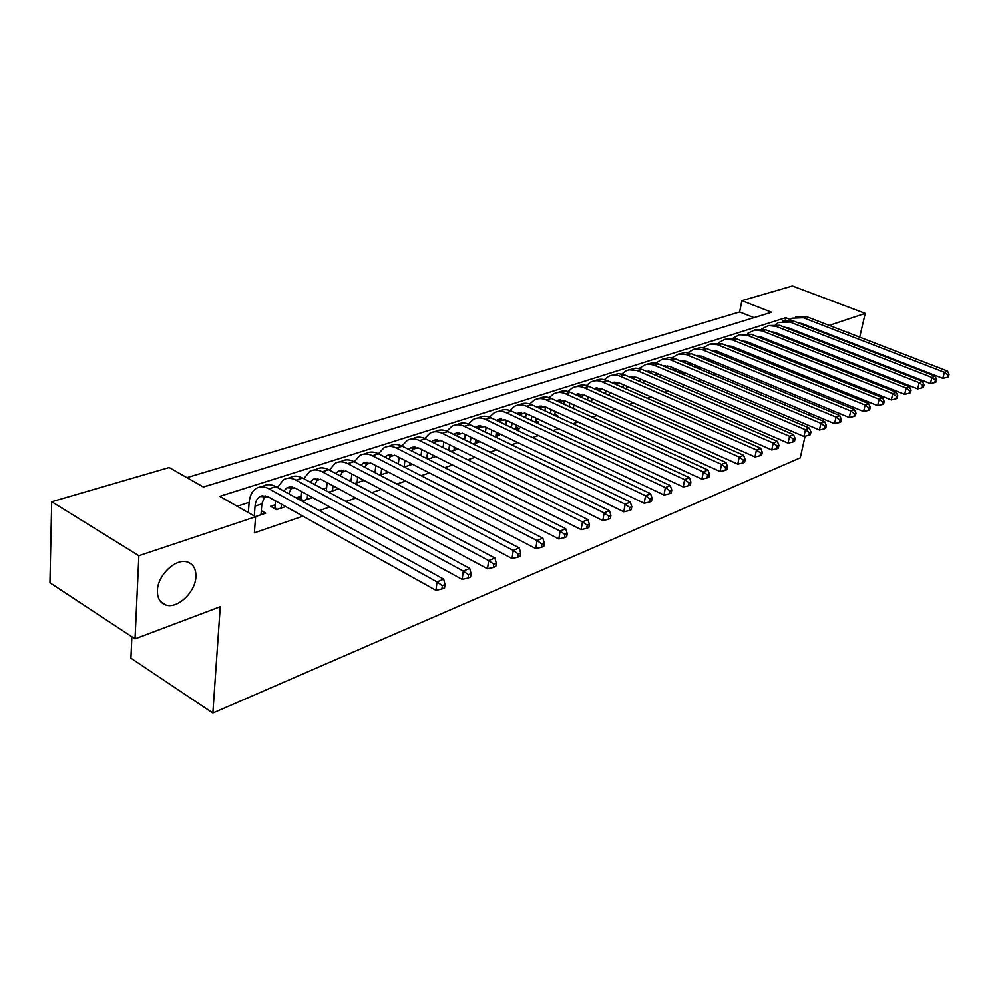<?xml version="1.0" encoding="UTF-8"?>
<svg xmlns="http://www.w3.org/2000/svg" width="999" height="999" viewBox="0 0 999 999"><rect width="100%" height="100%" fill="white"/><g stroke="black" fill="none" stroke-linecap="round" stroke-linejoin="round"><path stroke-width="1.5" d="M835.788 347.365L836.038 346.553M846.84 332.23L848.576 332.217L850.399 333.604M851.136 342.719L850.998 343.431M157.417 590.484C157.655 575.162 175.737 558.041 187.225 561.962C193.257 563.973 196.141 568.918 195.891 576.798C195.479 591.932 177.76 608.915 166.084 605.082C160.165 603.159 157.268 598.289 157.417 590.484M131.88 636.788L130.919 658.166L212.849 713.036L800.261 457.817L805.094 436.188M212.849 713.036L220.255 606.73L135.04 638.861L49.95 582.767L51.698 501.735L169.156 467.52L203.384 487.012L771.615 312.25L741.882 300.674L792.382 285.964L865.221 313.411L829.207 325.424M754.045 317.657L739.635 311.988L186.888 477.622M739.635 311.988L741.882 300.674M788.598 338.836L790.022 338.361M774.5 343.544L776.111 343.007M760.064 348.351L761.9 347.739M745.304 353.271L747.339 352.597M730.182 358.316L732.454 357.567M714.697 363.486L717.207 362.649M696.291 365.622L694.305 366.283L699.612 368.506L701.598 367.857M680.269 370.916L678.845 371.391L684.19 373.651L685.601 373.189M663.848 376.348L669.218 378.646M647.015 381.905L652.422 384.253M576.011 409.727L573.364 408.379M556.568 416.208L557.704 415.834L554.807 414.485M536.6 422.877L538.748 422.152L535.764 420.754M516.071 429.72L519.293 428.646L516.208 427.185M494.967 436.763L499.313 435.302L496.141 433.778M473.251 443.993L478.796 442.145L475.536 440.547M450.924 451.448L457.717 449.175L454.345 447.502M427.922 459.115L435.676 456.531M404.245 467.008L412.5 464.26M379.857 475.137L388.648 472.215M354.72 483.528L364.061 480.407M328.783 492.17L338.711 488.836M301.298 496.141L296.79 497.639L302.672 500.886L312.612 497.564M275.187 504.77L270.542 506.306L276.448 509.627L285.664 506.555M213.574 483.891L203.197 486.913M240.284 475.674L224.563 480.507M266.221 467.694L250.961 472.39M291.408 459.952L276.586 464.498M315.871 452.422L301.486 456.843M339.66 445.104L325.686 449.4M362.799 437.987L349.2 442.17M385.302 431.068L372.078 435.139M407.192 424.338L394.33 428.284M428.509 417.782L415.996 421.628M449.275 411.388L437.087 415.134M469.493 405.169L457.629 408.816M489.21 399.113L477.647 402.659M508.416 393.194L497.152 396.665M527.16 387.437L516.183 390.809M545.429 381.818L534.727 385.114M563.274 376.336L552.822 379.545M580.669 370.979L570.491 374.113M597.664 365.746L587.724 368.806M614.26 360.651L604.557 363.636M630.481 355.656L621.003 358.579M646.316 350.786L637.062 353.634M661.8 346.029L652.759 348.801M676.947 341.371L668.106 344.093M691.745 336.813L683.104 339.473M706.231 332.355L697.777 334.965M720.391 328.009L712.125 330.544M734.265 323.738L726.173 326.223M739.922 322.003L748.026 319.505M790.047 319.418L785.726 317.732L219.743 496.328L255.607 516.758L254.358 532.829L302.947 516.196M319.28 510.601L329.82 506.98M345.954 501.461L355.869 498.064M371.803 492.607L381.131 489.423M396.865 484.028L405.631 481.031M421.178 475.699L429.408 472.889M444.767 467.619L452.485 464.985M467.682 459.777L474.912 457.305M489.922 452.16L496.703 449.837M511.538 444.755L517.882 442.582M532.554 437.562L538.473 435.527M552.984 430.569L558.516 428.671M572.864 423.751L578.021 421.99M592.207 417.132L597.015 415.484M611.038 410.676L615.509 409.153M629.382 404.395L633.528 402.984M647.252 398.276L651.086 396.965M664.672 392.32L668.219 391.108M681.655 386.501L684.914 385.389M698.214 380.831L701.198 379.807M714.36 375.299L717.095 374.363M730.119 369.905L732.617 369.043M745.504 364.635L747.764 363.861M760.526 359.49L762.562 358.791M775.199 354.47L777.01 353.846M789.535 349.563L791.133 349.001M803.533 344.767L804.944 344.28M683.241 361.613L682.454 361.875M667.457 366.733L666.096 367.17M651.298 371.965L649.35 372.602M634.752 377.335L632.167 378.171M617.794 382.829L614.547 383.878M600.424 388.461L596.49 389.747M582.405 394.305L577.946 395.754M563.723 400.362L558.916 401.923M544.542 406.581L539.373 408.254M524.837 412.974L519.305 414.76M504.62 419.53L499.1 421.316M483.828 426.261L478.434 428.009M462.462 433.191L457.192 434.902M440.497 440.309L435.364 441.97M417.894 447.639L412.912 449.25M394.642 455.182L389.822 456.743M370.704 462.937L366.046 464.448M346.041 470.941L341.571 472.39M320.629 479.17L316.358 480.556M294.43 487.662L290.372 488.986M267.42 496.428L263.586 497.664M249.138 502.36L237.138 506.243M255.394 516.645L265.734 513.199L261.326 510.701M326.636 487.774L322.927 488.998M351.236 479.645L348.876 480.419M375.124 471.753L374.051 472.102M711.937 360.452L709.427 361.288M726.735 355.569L724.937 356.156M741.108 350.811L740.084 351.149M135.04 638.861L138.861 555.706L51.698 501.735M853.371 364.51L853.596 363.536M855.544 355.132L855.743 354.295M857.654 346.029L857.816 345.317M859.702 337.187L865.221 313.411M848.226 351.336L847.839 352.098M842.544 359.165L841.645 359.865M834.827 357.167L834.664 356.044M817.931 381.356L817.07 382.555M815.059 391.546L814.709 393.144M812.662 402.322L812.262 404.096M810.164 413.449L809.727 415.422M807.592 424.962L807.105 427.147M845.791 370.841L844.217 371.441M832.017 376.036L830.256 376.71M817.082 329.47L799.138 322.964M814.385 338.961L814.572 338.137M255.607 516.758L138.861 555.706M785.189 320.242L785.726 317.732M261.001 514.772L261.863 503.883L265.035 495.666M254.283 516.008L255.045 506.118C255.469 501.498 257.08 498.289 259.89 496.515L268.319 496.878L435.951 590.347L437.038 581.918L268.968 488.823C264.348 486.363 260.177 486.176 256.431 488.274C252.173 490.946 249.725 495.779 249.101 502.759L248.351 512.637M442.357 585.639L441.908 589.01L444.567 587.899L445.005 584.54L442.357 585.639L437.038 581.918L443.681 579.17L275.811 486.638C271.204 484.178 267.02 484.003 263.274 486.088L260.864 486.863M443.681 579.17L445.005 584.54M441.908 589.01L435.951 590.347M281.094 508.079L281.418 504.183M274.65 508.616L274.937 507.904L277.422 509.303M275.512 500.886L274.937 507.904M283.803 491.046L286.913 487.787L295.329 488.111L462.15 579.395L463.286 571.078L296.029 480.157C291.433 477.759 287.25 477.584 283.504 479.67L277.435 487.524M288.773 493.781L291.933 486.9M468.506 574.737L468.044 578.071L470.604 576.997L471.066 573.676L468.506 574.737L463.286 571.078L469.717 568.419L302.66 478.034C298.064 475.636 293.893 475.487 290.135 477.559L287.937 478.259M469.717 568.419L471.066 573.676M468.044 578.071L462.15 579.395M307.18 499.375L307.592 494.817M300.786 499.837L301.024 499.238L303.509 500.599M301.698 491.595L301.024 499.238M310.239 482.142L313.112 479.333L321.516 479.607L487.5 568.793L488.673 560.589L322.265 471.765C317.682 469.405 313.511 469.268 309.752 471.341L303.821 478.658M314.86 484.64L318.007 478.421M493.793 564.198L493.319 567.482L495.804 566.445L496.278 563.161L493.793 564.198L488.673 560.589L494.892 558.016L328.696 469.705C324.126 467.357 319.955 467.22 316.183 469.293L314.198 469.93M494.892 558.016L496.278 563.161M493.319 567.482L487.5 568.793M332.492 490.934L332.992 485.776M327.123 482.617L326.336 490.821L328.808 492.157M335.914 473.526L338.524 471.128L346.928 471.366L512.037 558.528L513.249 550.437L347.714 463.611C343.156 461.313 338.986 461.188 335.214 463.249L329.42 470.092M340.197 475.811L343.319 470.179M518.281 553.995L517.782 557.23L520.192 556.218L520.679 552.984L518.281 553.995L513.249 550.437L519.268 547.939L353.958 461.613C349.4 459.328 345.229 459.215 341.458 461.263L339.66 461.838M519.268 547.939L520.679 552.984M517.782 557.23L512.037 558.528M363.099 480.731L363.186 479.945M357.068 482.742L357.667 477.023M351.81 473.938L351.036 481.568M360.839 465.209L363.199 463.161L371.578 463.361L535.801 548.588L537.05 540.596L372.415 455.706C367.869 453.459 363.711 453.359 359.927 455.407L354.283 461.788M364.81 467.282L367.882 462.2M541.982 544.105L541.483 547.302L543.806 546.328L544.305 543.144L541.982 544.105L537.05 540.596L542.882 538.186L378.471 453.771C373.926 451.523 369.78 451.436 365.996 453.471L364.385 453.983M542.882 538.186L544.305 543.144M541.483 547.302L535.801 548.588M386.788 472.827L386.963 471.341M380.931 474.787L381.618 468.568M375.799 465.546L375.025 472.614M385.052 457.142L387.15 455.419L395.517 455.581L558.828 538.961L560.102 531.081L396.378 448.027C391.858 445.829 387.712 445.741 383.928 447.777L378.446 453.758M388.736 459.041L391.733 454.445M564.947 534.54L564.435 537.687L566.695 536.75L567.207 533.591L564.947 534.54L560.102 531.081L565.759 528.746L402.272 446.153C397.752 443.956 393.606 443.881 389.822 445.916L388.386 446.366M565.759 528.746L567.207 533.591M564.435 537.687L558.828 538.961M409.815 465.147L410.065 463.012M404.133 466.945L404.907 460.377M399.101 457.417L398.351 463.973M408.579 449.338L410.427 447.914L418.768 448.039L581.143 529.632L582.454 521.84L419.667 440.584C415.172 438.424 411.026 438.349 407.242 440.372L401.91 445.979M412 451.061L414.91 446.928M587.212 525.249L586.688 528.371L588.873 527.447L589.398 524.338L587.212 525.249L582.454 521.84L587.924 519.58L425.387 438.748C420.891 436.6 416.758 436.538 412.974 438.561L411.688 438.961M587.924 519.58L589.398 524.338M586.688 528.371L581.143 529.632M432.205 457.679L432.542 454.957M426.785 458.541L427.535 452.435M421.765 449.538L421.029 455.631M431.456 441.77L433.042 440.609L441.371 440.709L602.797 520.579L604.12 512.887L442.295 433.329C437.812 431.218 433.691 431.168 429.907 433.179L424.725 438.436M434.627 443.344L437.425 439.61M608.803 516.246L608.266 519.33L610.389 518.444L610.926 515.372L608.803 516.246L604.12 512.887L609.44 510.701L447.852 431.556C443.381 429.445 439.248 429.408 435.464 431.418L434.353 431.768M609.44 510.701L610.926 515.372M608.266 519.33L602.797 520.579M453.971 450.424L454.395 447.152M448.813 450.399L449.55 444.742M443.806 441.908L443.081 447.552M453.708 434.428L455.032 433.504L463.336 433.578L623.788 511.8L625.149 504.208L464.285 426.298C459.84 424.225 455.719 424.188 451.935 426.186L446.903 431.118M456.643 435.864L459.328 432.505M629.745 507.517L629.208 510.551L631.268 509.69L631.805 506.655L629.745 507.517L625.149 504.208L630.307 502.072L469.692 424.563C465.247 422.502 461.126 422.465 457.342 424.463L456.368 424.775M630.307 502.072L631.805 506.655M629.208 510.551L623.788 511.8M475.149 443.369L475.661 439.585M470.254 442.532L470.954 437.287M465.247 434.503L464.547 439.735M475.362 427.297L484.69 426.635L644.18 503.271L645.554 495.779L485.676 419.443C481.243 417.407 477.135 417.395 473.364 419.38L468.481 424.038M478.071 428.608L480.631 425.599M650.087 499.038L649.525 502.047L651.523 501.198L652.085 498.214L650.087 499.038L645.554 495.779L650.561 493.706L490.934 417.769C486.501 415.746 482.405 415.721 478.621 417.707L477.784 417.982M650.561 493.706L652.085 498.214M649.525 502.047L644.18 503.271M495.766 436.488L496.366 432.242M491.121 434.902L491.795 430.045M486.113 427.322L485.439 432.167M496.441 420.379L505.469 419.892L663.985 494.992L665.371 487.587L506.481 412.787C502.072 410.789 497.977 410.789 494.205 412.762L489.473 417.145M498.938 421.566L501.348 418.881M669.829 490.809L669.268 493.768L671.216 492.957L671.778 489.997L669.829 490.809L665.371 487.587L670.242 485.576L511.6 411.151C507.192 409.165 503.109 409.165 499.338 411.138L498.626 411.363M670.242 485.576L671.778 489.997M669.268 493.768L663.985 494.992M515.859 429.62L516.508 425.124M511.438 427.51L512.075 423.027M506.418 420.342L505.781 424.825M516.958 413.661L525.699 413.324L683.216 486.95L684.627 479.632L526.735 406.306C522.352 404.345 518.269 404.358 514.497 406.318L509.915 410.464M519.255 414.735L521.528 412.337M689.01 482.817L688.448 485.739L690.334 484.952L690.896 482.03L689.01 482.817L684.627 479.632L689.36 477.672L531.718 404.707C527.335 402.759 523.251 402.772 519.492 404.732L518.906 404.92M689.36 477.672L690.896 482.03M688.448 485.739L683.216 486.95M535.514 422.365L536.138 418.206M531.218 420.354L531.843 416.196M526.211 413.561L525.599 417.719M536.938 407.13L545.392 406.93L701.91 479.133L703.346 471.903L546.453 399.987C542.082 398.077 538.024 398.089 534.253 400.05L529.807 403.958M539.048 408.104L541.171 405.969M707.654 475.037L707.08 477.934L708.915 477.16L709.49 474.275L707.654 475.037L703.346 471.903L707.941 470.005L551.298 398.439C546.94 396.528 542.882 396.553 539.11 398.501L538.661 398.651M707.941 470.005L709.49 474.275M707.08 477.934L701.91 479.133M554.67 415.334L555.269 411.488M550.499 413.399L551.086 409.565M545.491 406.98L544.905 410.814M556.406 400.774L564.572 400.711L720.092 471.528L721.54 464.385L565.646 393.843C561.313 391.958 557.255 391.995 553.508 393.931L549.188 397.639M558.329 401.648L560.302 399.762M725.786 467.482L725.199 470.342L726.985 469.592L727.572 466.733L725.786 467.482L721.54 464.385L726.011 462.537L570.367 392.332C566.033 390.459 561.987 390.497 558.241 392.432L557.892 392.545M726.011 462.537L727.572 466.733M725.199 470.342L720.092 471.528M573.339 408.516L573.913 404.957M569.28 406.655L569.842 403.109M564.273 400.587L563.723 404.108M575.387 394.593L583.254 394.642L737.774 464.135L739.235 457.067L584.353 387.862C580.032 386.014 575.998 386.051 572.252 387.974L568.069 391.496M577.135 395.379L578.945 393.731M743.418 460.127L742.831 462.949L744.567 462.225L745.154 459.403L743.418 460.127L739.235 457.067L743.593 455.269L588.948 386.388C584.64 384.54 580.619 384.59 576.873 386.513L576.635 386.588M743.593 455.269L745.154 459.403M742.831 462.949L737.774 464.135M591.545 401.885L592.082 398.613M587.587 400.099L588.124 396.84M582.579 394.368L582.055 397.602M593.893 388.586L601.46 388.736L754.982 456.93L756.455 449.95L602.572 382.018C598.289 380.207 594.268 380.257 590.534 382.18L586.475 385.514M595.466 389.285L597.127 387.837M760.576 452.972L759.989 455.769L761.675 455.057L762.274 452.272L760.576 452.972L756.455 449.95L760.689 448.201L607.067 380.582C602.772 378.783 598.763 378.833 595.029 380.744M760.689 448.201L762.274 452.272M759.989 455.769L754.982 456.93M609.29 395.442L609.802 392.445M605.456 393.731L605.968 390.734M600.449 388.336L599.949 391.283M611.937 382.729L619.218 382.967L771.74 449.925L773.226 443.032L620.342 376.336C616.083 374.55 612.087 374.613 608.354 376.523L604.42 379.682M613.336 383.354L614.847 382.105M777.284 446.016L776.685 448.776L778.333 448.089L778.92 445.329L777.284 446.016L773.226 443.032L777.347 441.333L624.725 374.937L618.531 373.638L612.737 375.124M777.347 441.333L778.92 445.329M776.685 448.776L771.74 449.925M626.61 389.198L627.097 386.426M622.877 387.55L623.364 384.79M617.869 382.48L617.407 385.139M629.545 377.035L636.525 377.347L788.049 443.106L789.547 436.288L636.8 370.442L628.933 369.817L625.736 371.004L621.927 374.013M630.781 377.572L632.13 376.498M793.543 439.235L792.944 441.958L794.542 441.296L795.142 438.561L793.543 439.235L789.547 436.288L793.556 434.627L641.945 369.418L635.801 368.156L630.032 369.63M793.556 434.627L795.142 438.561M792.944 441.958L788.049 443.106M643.518 383.104L643.968 380.582M639.872 381.531L640.359 379.008M634.865 376.785L634.427 379.158M646.728 371.478L653.408 371.865L803.945 436.463L805.444 429.72L654.582 365.372L650.187 364.21L645.878 364.435L638.998 368.481M647.814 371.94L649 371.041M809.39 432.629L808.778 435.327L810.339 434.677L810.951 431.98L809.39 432.629L805.444 429.72L809.352 428.096L658.741 364.048L652.647 362.812L646.927 364.248M809.352 428.096L810.951 431.98M808.778 435.327L803.945 436.463M660.014 377.197L660.426 374.875M656.468 375.661L656.93 373.376M651.46 371.241L651.048 373.339M663.498 366.059L669.892 366.521L819.43 429.995L820.941 423.314L670.204 359.752L662.424 359.19L655.669 363.087M664.435 366.458L665.446 365.709M824.824 426.198L824.212 428.858L825.736 428.221L826.348 425.562L824.824 426.198L820.941 423.314L824.749 421.74L675.137 358.791L669.105 357.592L663.423 359.003M824.749 421.74L826.348 425.562M824.212 428.858L819.43 429.995M676.123 371.441L676.51 369.33M672.664 369.967L673.126 367.894M667.657 365.846L667.282 367.682M679.869 360.789L685.976 361.301L834.515 423.676L836.038 417.082L686.313 354.608L678.558 354.071L671.927 357.829M680.656 361.114L681.518 360.514M839.872 419.917L839.26 422.565L840.746 421.94L841.358 419.305L839.872 419.917L836.038 417.082L839.759 415.547L691.133 353.671L685.152 352.497L679.52 353.896M839.759 415.547L841.358 419.305M839.26 422.565L834.515 423.676M691.857 365.834L692.22 363.911M688.486 364.41L688.948 362.537M683.478 360.589L683.129 362.162M681.405 371.403L681.218 372.402M695.878 355.644L701.685 356.193L849.237 417.52L850.761 410.989L702.035 349.588L694.33 349.063L687.811 352.697M696.515 355.906L697.202 355.432M854.545 413.798L853.933 416.421L855.369 415.809L855.993 413.199L854.545 413.798L850.761 410.989L854.395 409.503L706.768 348.663L700.836 347.515L695.242 348.888M854.395 409.503L855.993 413.199M853.933 416.421L849.237 417.52M707.23 360.364L707.554 358.641M696.89 365.871L696.628 367.257M703.933 359.003L704.395 357.317M711.513 350.624L717.032 351.211L863.598 411.513L865.122 405.057L717.394 344.667L709.727 344.18L703.333 347.689M868.855 407.842L868.231 410.427L869.642 409.827L870.266 407.255L868.855 407.842L865.122 405.057L868.668 403.596L722.027 343.781L710.589 344.006M698.925 355.469L698.626 356.78M868.668 403.596L870.266 407.255M868.231 410.427L863.598 411.513M722.24 355.045L722.552 353.484M712.012 360.489L711.675 362.225M719.043 353.733L719.492 352.235M726.785 345.729L732.017 346.353L877.597 405.656L879.145 399.275L732.392 339.872L724.762 339.398L718.481 342.807M882.816 402.023L882.192 404.57L883.578 403.996L884.19 401.448L882.816 402.023L879.145 399.275L882.592 397.852L736.937 339.011L725.586 339.248M714.023 350.474L713.761 351.548M882.592 397.852L884.19 401.448M882.192 404.57L877.597 405.656M736.925 349.862L737.2 348.464M726.797 355.232L726.485 356.793M733.815 348.589L734.253 347.265M741.733 340.946L746.665 341.596L891.27 399.937L892.819 393.618L747.052 335.189L739.46 334.74L733.291 338.037M896.44 396.341L895.828 398.863L897.164 398.301L897.789 395.779L896.44 396.341L892.819 393.618L896.178 392.232L751.51 334.34L740.247 334.578M728.783 345.617L728.558 346.441M896.178 392.232L897.789 395.779M895.828 398.863L891.27 399.937M751.273 344.805L751.535 343.556M746.328 352.934L746.465 352.235M741.258 350.112L740.971 351.511M748.276 343.594L748.688 342.42M756.443 336.276L760.976 336.95L904.619 394.368L906.168 388.112L762.212 330.919L754.645 330.02L747.776 333.366M909.752 390.796L909.127 393.294L910.439 392.744L911.063 390.247L909.752 390.796L906.168 388.112L909.452 386.75L765.746 329.782L754.582 330.032M909.452 386.75L911.063 390.247M909.127 393.294L904.619 394.368M765.309 339.872L765.546 338.773M760.351 348.251L760.576 347.215M755.394 345.117L755.132 346.366M762.412 338.711L762.799 337.674M770.654 331.73L774.974 332.405L917.656 388.911L919.205 382.717L776.223 326.436L768.693 325.562L761.925 328.808M922.739 385.377L922.114 387.849L923.401 387.312L924.025 384.84L922.739 385.377L919.205 382.717L922.414 381.393L779.67 325.324L768.593 325.574M922.414 381.393L924.025 384.84M922.114 387.849L917.656 388.911M779.045 335.052L779.245 334.103M774.138 343.394L774.362 342.307M769.218 340.247L768.993 341.346M776.248 333.941L776.61 333.054M784.652 327.285L788.661 327.959L930.381 383.591L931.942 377.46L789.922 322.053L778.533 322.477L775.773 324.363M935.426 380.082L934.802 382.53L936.051 382.005L936.675 379.558L935.426 380.082L931.942 377.46L935.076 376.161L793.293 320.966L782.292 321.216M935.076 376.161L936.675 379.558M934.802 382.53L930.381 383.591M792.482 330.357L792.669 329.533M787.662 338.474L787.861 337.512M782.741 335.489L782.542 336.438M789.784 329.295L790.109 328.534M798.363 322.939L802.047 323.614L942.831 378.384L944.38 372.315L803.308 317.757L791.995 318.206L789.31 320.005M947.826 374.912L947.202 377.347L948.426 376.823L949.05 374.4L947.826 374.912L944.38 372.315L947.452 371.054L806.618 316.695L795.704 316.958M947.452 371.054L949.05 374.4M947.202 377.347L942.831 378.384M255.045 506.118L261.863 503.883M268.968 488.823L275.811 486.638M296.029 480.157L302.66 478.034M322.265 471.765L328.696 469.705M347.714 463.611L353.958 461.613M372.415 455.706L378.471 453.771M396.378 448.027L402.272 446.153M419.667 440.584L425.387 438.748M442.295 433.329L447.852 431.556M464.285 426.298L469.692 424.563M485.676 419.443L490.934 417.769M506.481 412.787L511.6 411.151M526.735 406.306L531.718 404.707M546.453 399.987L551.298 398.439M565.646 393.843L570.367 392.332M584.353 387.862L588.948 386.388M602.572 382.018L607.067 380.582M605.869 391.246L606.593 391.009M620.342 376.336L624.725 374.937M623.214 385.564L624.313 385.214M637.674 370.791L641.945 369.418M640.134 380.032L641.595 379.545M654.582 365.372L658.741 364.048M656.655 374.625L658.453 374.026M671.078 360.09L675.137 358.791M672.777 369.343L674.899 368.643M687.175 354.945L691.133 353.671M688.523 364.185L690.958 363.386M702.896 349.912L706.768 348.663M704.12 359.078L706.643 358.254M718.244 344.992L722.027 343.781M719.667 353.983L721.952 353.246M733.241 340.197L736.937 339.011M734.852 349.013L736.9 348.339M747.889 335.502L751.51 334.34M749.687 344.156L751.523 343.556M762.212 330.919L765.746 329.782M764.173 339.41L765.496 338.986M776.223 326.436L779.67 325.324M778.346 334.777L779.158 334.515M789.922 322.053L793.293 320.966M803.308 317.757L806.618 316.695M166.084 605.082L160.602 601.598M259.89 496.515L262.849 495.554M286.913 487.787L289.872 486.825M313.112 479.333L316.084 478.371M338.524 471.128L341.496 470.167M363.199 463.161L366.171 462.2M387.15 455.419L390.122 454.47M410.427 447.914L413.399 446.953M433.042 440.609L436.014 439.647M455.032 433.504L457.992 432.555M476.411 426.61L479.37 425.649M497.227 419.892L500.174 418.931M517.482 413.349L520.417 412.4M537.2 406.98L540.134 406.031M556.418 400.774L559.34 399.837M575.461 394.63L578.046 393.793M594.005 388.636L596.278 387.912M612.087 382.804L614.06 382.167M629.72 377.11L631.393 376.573M646.915 371.553L648.314 371.104M663.686 366.146L664.81 365.784M680.044 360.864L680.931 360.577M696.016 355.706L696.665 355.494"/></g></svg>

